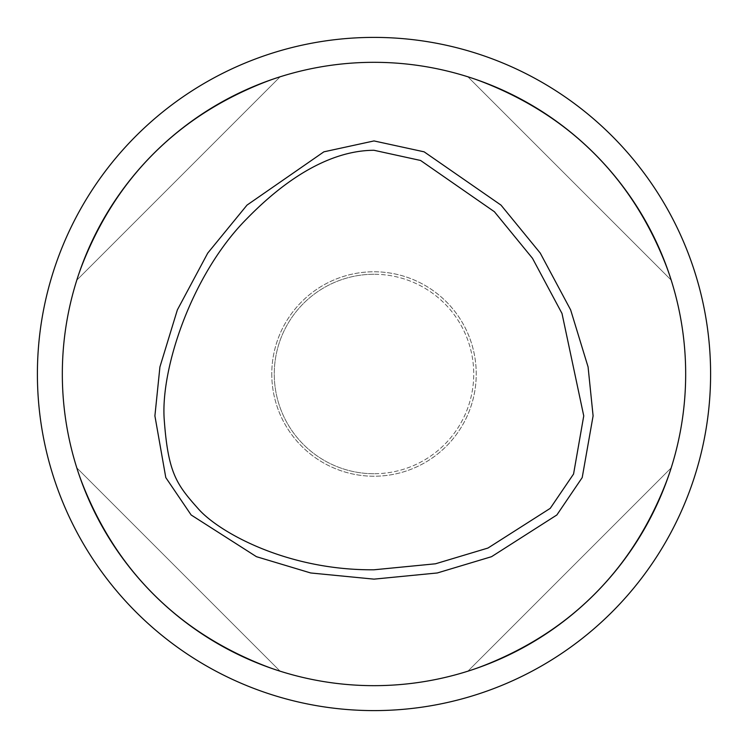 <?xml version="1.0" encoding="UTF-8"?>
<svg xmlns="http://www.w3.org/2000/svg" width="748" height="748" viewBox="0 0 748 748"><rect width="100%" height="100%" fill="white"/><g stroke="black" fill="none" stroke-linecap="round" stroke-linejoin="round"><path stroke-width="0.56" stroke-dasharray="3.74 2.81" d="M271.776 374A102.224 102.224 0 0 0 425.116 462.535A102.224 102.224 0 0 0 425.116 285.465A102.224 102.224 0 0 0 271.776 374A102.224 102.224 0 0 0 374 476.224A102.224 102.224 0 0 0 476.224 374A102.224 102.224 0 0 0 374 271.776A102.224 102.224 0 0 0 271.776 374M374 710.6A336.6 336.6 0 0 0 665.505 205.7A336.6 336.6 0 0 0 82.495 205.7A336.6 336.6 0 0 0 374 710.6M374 473.736A99.736 99.736 0 0 1 274.264 374A99.736 99.736 0 0 1 374 274.264A99.736 99.736 0 0 1 473.736 374A99.736 99.736 0 0 1 374 473.736M374 685.664A311.664 311.664 0 0 0 643.916 218.164A311.664 311.664 0 0 0 104.084 218.164A311.664 311.664 0 0 0 374 685.664M374 274.264A99.736 99.736 0 0 0 287.625 423.864A99.736 99.736 0 0 0 460.375 423.864A99.736 99.736 0 0 0 374 274.264M76.801 280.126C111.686 179.455 179.455 111.686 280.126 76.801L76.801 280.126C111.686 179.455 179.455 111.686 280.126 76.801L76.801 280.126M467.874 76.801C568.545 111.686 636.314 179.455 671.199 280.126L467.874 76.801C568.545 111.686 636.314 179.455 671.199 280.126L467.874 76.801M671.199 467.874C636.314 568.545 568.545 636.314 467.874 671.199L671.199 467.874C636.314 568.545 568.545 636.314 467.874 671.199L671.199 467.874M280.126 671.199C179.455 636.314 111.686 568.545 76.801 467.874L280.126 671.199C179.455 636.314 111.686 568.545 76.801 467.874L280.126 671.199"/><path stroke-width="1.12" d="M374 710.6A336.6 336.6 0 0 1 82.495 205.7A336.6 336.6 0 0 1 665.505 205.7A336.6 336.6 0 0 1 374 710.6M374 685.664A311.664 311.664 0 0 1 104.084 218.164A311.664 311.664 0 0 1 643.916 218.164A311.664 311.664 0 0 1 374 685.664M374 150.283L420.563 160.465L494.391 211.721L532.473 258.284L562 313.477L583.749 415.888L573.566 474.017L550.238 508.35L487.976 548.041L435.476 563.796L374 569.789C287.512 570.509 219.772 532.67 198.828 509.407C176.78 484.685 168.244 473.727 164.298 420.572C160.063 369.914 191.329 274.572 246.662 218.902C306.147 157.819 351.504 150.367 374 150.283M374 579.139L310.691 572.968L256.442 556.68L191.142 514.97L165.794 477.589L154.901 415.888L159.922 366.931L177.36 309.896L207.748 253.086L246.999 205.111L323.865 151.835L374 140.933L424.135 151.835L501.001 205.111L540.252 253.086L570.64 309.896L588.078 366.931L593.099 415.888L582.206 477.589L556.858 514.97L491.558 556.68L437.309 572.968L374 579.139"/></g></svg>
